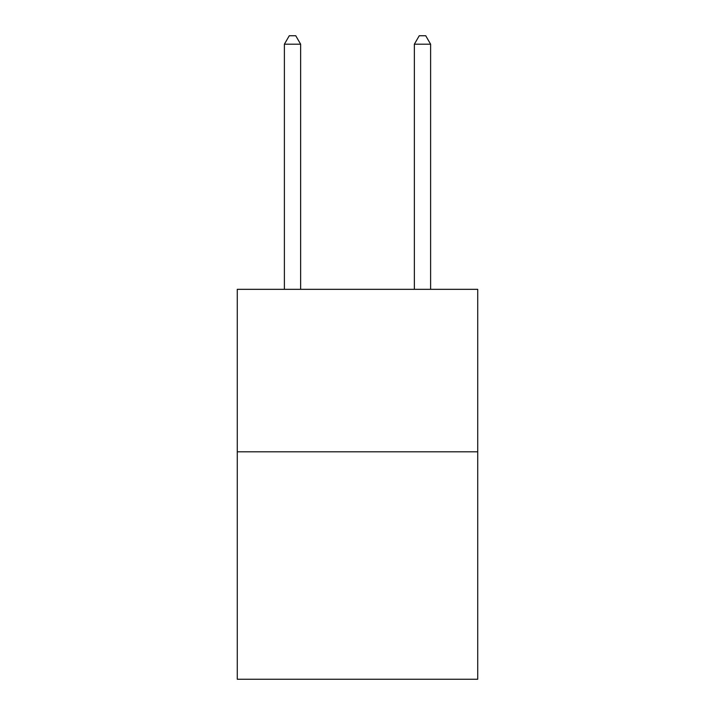 <?xml version="1.0" encoding="UTF-8"?>
<svg xmlns="http://www.w3.org/2000/svg" width="715" height="715" viewBox="0 0 715 715"><rect width="100%" height="100%" fill="white"/><g stroke="black" fill="none" stroke-linecap="round" stroke-linejoin="round"><path stroke-width="1.07" d="M477.727 451.8L477.727 679.25L237.273 679.25L237.273 289.325L477.727 289.325L477.727 451.8L237.273 451.8M300.64 289.325L300.64 44.196L284.391 44.196L284.391 289.325M284.391 44.196L289.262 35.75L295.76 35.75L300.64 44.196M430.609 289.325L430.609 44.196L414.36 44.196L414.36 289.325M414.36 44.196L419.24 35.75L425.738 35.75L430.609 44.196"/></g></svg>
